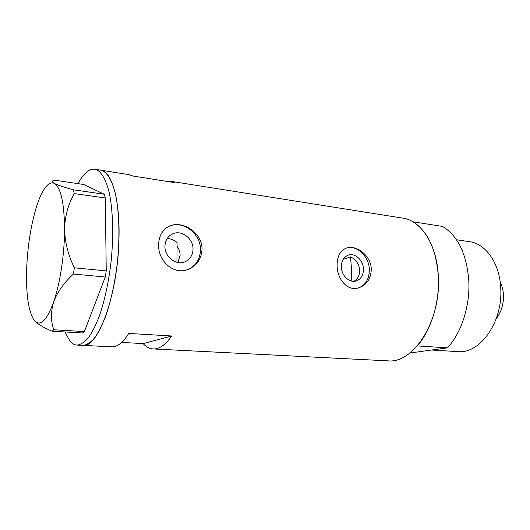 <?xml version="1.0" encoding="UTF-8"?>
<svg xmlns="http://www.w3.org/2000/svg" width="530" height="530" viewBox="0 0 530 530"><rect width="100%" height="100%" fill="white"/><g stroke="black" fill="none" stroke-linecap="round" stroke-linejoin="round"><path stroke-width="0.79" d="M177.292 246.642C179.173 249.272 180.114 252.167 180.107 255.334L177.914 262.489M353.888 281.317C357.697 278.999 359.645 275.348 359.738 270.353C359.115 263.92 356.054 259.442 350.555 256.924L343.188 259.289M341.313 266.676C341.254 275.216 349.118 282.967 355.796 281.085C360.751 279.489 363.308 275.554 363.461 269.267C363.487 260.654 355.444 252.843 348.654 255.023C343.937 256.686 341.492 260.568 341.313 266.676M164.943 246.072C164.393 256.467 175.748 265.563 184.539 261.972C189.859 259.746 192.688 255.54 193.019 249.352C193.536 238.785 181.717 229.589 172.753 233.81C167.884 236.128 165.28 240.216 164.943 246.072M158.622 244.41C157.781 260.482 173.217 275.202 187.58 269.604C196.517 266.034 201.334 259.329 202.029 249.504C202.685 233.074 182.433 219.904 169.501 226.105C162.69 229.397 159.06 235.499 158.622 244.41M188.567 269.24C196.08 265.537 200.035 259.197 200.446 250.22C201.234 233.862 182.81 219.645 168.938 226.423L167.818 226.959M337.093 265.364C337.04 278.588 346.911 291.036 357.863 288.108C366.303 285.531 370.788 279.29 371.311 269.379C371.272 255.983 356.63 244.714 346.911 247.874C340.426 250.22 337.153 256.05 337.093 265.364M358.088 288.055C365.415 285.378 369.165 279.343 369.344 269.949C369.364 256.646 356.889 244.582 346.368 248.06L346.11 248.139M101.184 170.243L128.823 174.628L132.937 176.02L174.397 182.585L169.858 181.147L166.268 181.3M387.49 360.831L388.033 360.857C413.36 363.732 440.907 321.365 438.376 277.256C437.316 244.668 420.82 219.824 402.091 218.022L170.971 181.326M118.952 239.752C120.29 199.333 111.492 170.362 100.243 170.09L102.442 170.627C107.663 173.217 112.181 181.035 115.361 193.609C119.27 211.417 120.052 237.162 117.263 263.45C114.772 283.451 110.903 301.047 105.669 316.224C102.091 325.347 98.348 332.661 94.426 338.173C90.504 342.552 86.695 344.95 82.998 345.381C97.984 348.349 117.819 294.521 118.952 239.752M121.635 342.433L143.126 343.586C146.22 346.991 149.626 348.78 153.349 348.952C159.411 349.144 165.539 344.825 171.727 335.993L128.75 333.43C123.006 342.539 117.382 347.011 111.876 346.845L111.525 346.825M176.954 262.284L177.086 242.521C174.098 240.004 170.806 238.666 167.202 238.5M143.126 343.586L171.727 335.993M77.996 183.638C83.362 173.754 88.835 168.931 94.406 169.163L96.566 169.693C101.694 172.276 106.126 180.107 109.233 192.721C113.036 210.576 113.758 236.413 110.962 262.8C108.471 282.887 104.635 300.55 99.454 315.794C95.917 324.95 92.22 332.297 88.351 337.835C84.482 342.234 80.732 344.646 77.095 345.083C74.584 344.977 72.266 343.725 70.132 341.32L64.852 331.952M53.788 329.753L84.389 331.568L82.554 332.986L52.106 331.21L53.788 329.753C50.734 321.127 50.694 311.845 53.676 301.901C57.346 292.116 63.925 282.828 73.418 274.036L74.366 267.809C68.178 255.228 64.918 242.303 64.574 229.02C64.971 216.035 68.198 204.222 74.266 193.582L73.332 189.786C64.156 187.275 57.843 185.162 54.398 183.44C52.033 182.108 51.715 181.154 53.437 180.564L54.683 180.18L83.674 184.48L104.238 194.245L105.304 197.995L74.266 193.582M34.503 320.683C37.683 324.095 43.546 327.6 52.106 331.21M84.389 331.568L105.271 277.018L73.418 274.036M74.366 267.809L106.245 270.909L105.304 197.995M73.332 189.786L104.238 194.245M64.574 229.02C64.229 202.804 60.837 187.613 54.398 183.44C52.033 182.254 49.562 182.976 46.978 185.613C42.91 189.965 39.18 197.776 35.795 209.045C30.164 228.695 27.076 250.246 26.526 273.692C26.281 296.051 28.693 311.401 33.781 319.742L34.351 320.504C40.227 327.023 46.666 320.829 53.676 301.901C60.089 283.497 64.594 253.757 64.574 229.02M111.876 346.845L82.673 345.361M106.245 270.909L105.271 277.018M351.204 280.973L351.509 269.406L350.555 256.924M456.469 239.752L468.911 241.6C485.268 243.171 499.598 262.754 500.717 287.836C503.182 321.611 480.12 354.053 458.079 351.635L457.529 351.602M468.811 280.827C470.136 305.962 461.385 332.853 447.519 347.846L417.262 345.931C430.87 330.554 439.555 302.974 438.376 277.256C436.435 249.802 427.942 231.305 412.91 221.772L442.477 226.423C457.927 235.863 466.705 253.996 468.811 280.827M409.875 353.02L447.519 347.846M496.285 318.523C501.36 311.978 503.745 304.068 503.447 294.786C503.169 290.056 502.082 285.822 500.188 282.073M388.033 360.857L153.349 348.952M346.368 248.06L346.911 247.874M168.938 226.423L169.501 226.105M170.965 234.757L172.753 233.81M347.958 255.248L348.654 255.023M100.243 170.09L95.327 169.309M82.998 345.381L77.095 345.083M458.079 351.635L431.625 350.025"/></g></svg>
